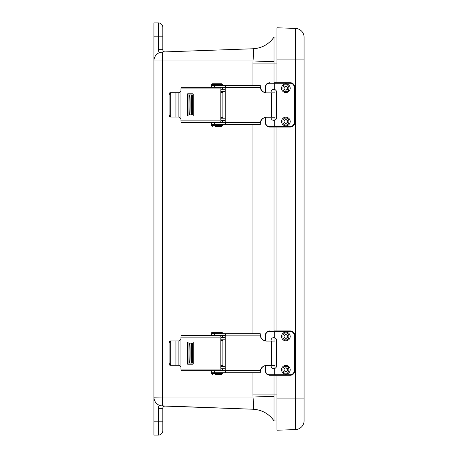 <?xml version="1.0" encoding="UTF-8"?>
<svg xmlns="http://www.w3.org/2000/svg" width="458" height="458" viewBox="0 0 458 458"><rect width="100%" height="100%" fill="white"/><g stroke="black" fill="none" stroke-linecap="round" stroke-linejoin="round"><path stroke-width="0.69" d="M162.796 430.669L162.796 421.801L162.796 430.669A4.431 4.431 0 0 1 158.359 435.1L153.928 435.1L153.928 22.9L158.359 22.9A4.431 4.431 0 0 1 162.796 27.331L162.796 49.664A2.233 2.233 0 0 0 165.109 51.897L162.476 51.989L159.132 52.773L158.359 49.664L158.56 51.267M160.037 52.424L162.476 51.989L162.476 397.034L153.928 397.155A8.862 8.862 0 0 0 162.476 406.011L160.89 405.811M162.796 43.865L162.796 27.331A4.431 4.431 0 0 0 158.359 22.9L158.359 36.199L162.796 36.199M153.928 60.845A8.862 8.862 0 0 1 162.476 51.989A8.862 8.862 0 0 0 153.928 60.845A8.862 8.862 0 0 1 159.132 52.773M160.878 405.805L252.982 409.229L165.109 406.103A2.233 2.233 0 0 0 162.796 408.336L162.796 421.801L153.928 421.801M252.942 409.229C261.833 409.767 268.863 413.666 274.033 420.919L276.947 420.994L274.033 420.919C268.863 413.666 261.833 409.767 252.942 409.229L257.9 409.876L252.982 409.229C253.772 408.542 253.772 404.477 252.976 397.034L274.033 396.262L274.033 394.91L252.942 394.91L252.976 397.034L162.476 397.034L162.476 406.011A8.862 8.862 0 0 1 153.928 397.155M162.476 51.989L252.982 48.771L257.877 48.124L252.942 48.771C261.833 48.233 268.863 44.334 274.033 37.081L276.947 37.006L274.033 37.081C268.863 44.334 261.833 48.233 252.942 48.771M253.406 408.404L253.217 409.028M252.942 85.537L252.942 63.09L274.033 63.09L274.033 61.738L252.976 60.966C253.772 53.523 253.772 49.458 252.982 48.771C261.85 48.233 268.869 44.352 274.033 37.115L274.033 37.081M276.947 63.09L274.033 63.09L274.033 82.726M274.033 89.39L274.033 92.859M274.033 117.219L274.033 120.385M274.033 127.049L274.033 330.934M274.033 337.592L274.033 341.067M274.033 365.427L274.033 368.593M274.033 375.257L274.033 394.91L276.947 394.91M252.982 409.229C261.85 409.767 268.869 413.648 274.033 420.885L274.033 396.262M274.033 406.04L274.033 411.232M274.033 39.583L274.033 42.84M274.033 61.738L274.033 37.115M304.072 59.901L295.513 59.901L295.513 28.419L276.947 27.778L295.513 28.419A8.862 8.862 0 0 1 304.072 37.275L304.072 420.725A8.862 8.862 0 0 1 295.513 429.581L276.947 430.222L276.947 375.257M276.947 27.778L276.947 82.726M276.947 127.049L276.947 330.934M193.253 363.068L189.457 363.068A9.961 0.355 -90 0 1 189.102 353.101A9.961 0.355 -90 0 1 189.457 343.139L193.253 343.139M225.267 368.175L220.882 368.175M191.226 343.139A9.961 0.355 90 0 0 190.871 353.101A9.961 0.355 90 0 0 191.226 363.068M191.467 353.101L191.226 359.753L191.226 346.454L191.467 353.101M220.882 338.033L225.267 338.033M225.267 366.4L220.882 366.4M220.882 339.807L225.267 339.807M180.939 339.326L180.939 337.145L220.115 337.145L220.115 369.062L180.939 369.062L180.939 339.326L179.364 340.924L178.883 340.924L178.883 365.284L179.364 365.284L180.939 366.881M187.27 363.652A0.532 0.481 -90 0 0 187.751 364.184L192.772 364.184A0.532 0.481 -90 0 0 193.253 363.652L193.253 342.555A0.532 0.481 -90 0 0 192.772 342.023L187.751 342.023A0.532 0.481 -90 0 0 187.27 342.555L187.27 363.652L188.038 363.652A0.532 0.481 -90 0 0 188.519 364.184M220.115 337.145A1.597 0.687 -90 0 1 220.808 335.554L181.631 335.554A1.597 0.687 90 0 0 180.939 337.145M180.939 369.062A1.597 0.687 90 0 0 181.631 370.654L220.808 370.654A1.597 0.687 -90 0 1 220.115 369.062M220.808 335.554L222.508 335.554L222.508 337.323L225.267 337.323M220.808 370.654L222.508 370.654L222.508 368.885L221.225 368.885A0.796 0.343 -90 0 1 220.882 368.083L220.882 338.124A0.796 0.343 -90 0 1 221.225 337.323L222.508 337.323M188.519 342.023A0.532 0.481 -90 0 0 188.038 342.555L188.038 363.652M222.508 335.554L225.273 335.554M171.458 340.924A1.597 1.174 90 0 0 170.284 342.521L170.284 363.686A1.597 1.174 90 0 0 171.458 365.284L170.261 365.284A1.597 1.174 -90 0 1 169.088 363.686L169.088 342.521A1.597 1.174 -90 0 1 170.261 340.924L178.883 340.924M178.883 365.284L175.946 365.284L175.946 340.924M225.267 370.654L222.508 370.654M222.508 368.885L225.267 368.885M171.458 365.284L175.946 365.284M225.267 370.619L225.267 335.869L260.241 335.869A6.63 6.584 -90 0 0 266.671 341.067L271.525 341.067L271.525 365.427L266.671 365.427A6.63 6.584 -90 0 0 260.241 370.619L225.267 370.619L225.525 372.749L259.806 372.749L260.299 372.715L260.241 370.619M225.267 335.869L225.525 333.745L259.806 333.745L260.299 333.773L260.299 334.437A6.63 6.584 -90 0 0 266.882 341.067M260.241 335.869L260.155 334.437M266.882 365.427A6.63 6.584 -90 0 0 260.299 372.056L260.299 372.715M271.525 365.427L274.972 365.427L274.972 341.067L271.525 341.067M225.273 335.514L211.464 335.514L211.464 333.745L225.731 333.745M260.299 334.437L260.299 333.773M225.731 372.749L211.464 372.749L211.464 370.974L225.273 370.974M215.392 374.518L221.603 374.518L222.313 373.808L221.603 372.749M221.603 331.97L212.386 331.97L211.676 332.68L222.313 332.68L221.603 331.97M193.253 114.861L189.457 114.861A9.961 0.355 -90 0 1 189.102 104.899A9.961 0.355 -90 0 1 189.457 94.932L193.253 94.932M225.267 119.967L220.882 119.967M191.226 94.932A9.961 0.355 90 0 0 190.871 104.899A9.961 0.355 90 0 0 191.226 114.861M191.467 104.899L191.226 111.546L191.226 98.247L191.467 104.899M220.882 89.825L225.267 89.825M225.267 118.193L220.882 118.193M220.882 91.6L225.267 91.6M180.939 91.119L180.939 88.938L220.115 88.938L220.115 120.855L180.939 120.855L180.939 91.119L179.364 92.716L178.883 92.716L178.883 117.076L179.364 117.076L180.939 118.674M187.27 115.445A0.532 0.481 -90 0 0 187.751 115.977L192.772 115.977A0.532 0.481 -90 0 0 193.253 115.445L193.253 94.348A0.532 0.481 -90 0 0 192.772 93.816L187.751 93.816A0.532 0.481 -90 0 0 187.27 94.348L187.27 115.445L188.038 115.445A0.532 0.481 -90 0 0 188.519 115.977M220.115 88.938A1.597 0.687 -90 0 1 220.808 87.346L181.631 87.346A1.597 0.687 90 0 0 180.939 88.938M180.939 120.855A1.597 0.687 90 0 0 181.631 122.446L220.808 122.446A1.597 0.687 -90 0 1 220.115 120.855M220.808 87.346L222.508 87.346L222.508 89.115L225.267 89.115M220.808 122.446L222.508 122.446L222.508 120.677L221.225 120.677A0.796 0.343 -90 0 1 220.882 119.876L220.882 89.917A0.796 0.343 -90 0 1 221.225 89.115L222.508 89.115M188.519 93.816A0.532 0.481 -90 0 0 188.038 94.348L188.038 115.445M222.508 87.346L225.273 87.346M171.458 92.716A1.597 1.174 90 0 0 170.284 94.314L170.284 115.479A1.597 1.174 90 0 0 171.458 117.076L170.261 117.076A1.597 1.174 -90 0 1 169.088 115.479L169.088 94.314A1.597 1.174 -90 0 1 170.261 92.716L178.883 92.716M178.883 117.076L175.946 117.076L175.946 92.716M225.267 122.446L222.508 122.446M222.508 120.677L225.267 120.677M171.458 117.076L175.946 117.076M225.267 122.412L225.267 87.667L260.241 87.667A6.63 6.584 -90 0 0 266.671 92.859L271.525 92.859L271.525 117.219L266.671 117.219A6.63 6.584 -90 0 0 260.241 122.412L225.267 122.412L225.525 124.542L260.299 124.513L260.241 122.412M225.267 87.667L225.525 85.537L259.806 85.537L260.299 85.566L260.299 86.23A6.63 6.584 -90 0 0 266.882 92.859M260.241 87.667L260.155 86.23M266.882 117.219A6.63 6.584 -90 0 0 260.299 123.849L260.299 124.513M271.525 117.219L274.972 117.219L274.972 92.859L271.525 92.859M225.273 87.312L211.464 87.312L211.464 85.537L225.731 85.537M260.299 86.23L260.299 85.566M225.731 124.542L211.464 124.542L211.464 122.767L225.273 122.767M215.392 126.311L221.603 126.311L222.313 125.607L221.603 124.542M221.603 83.762L212.386 83.762L211.676 84.472L222.313 84.472L221.603 83.762M285.878 365.387A4.328 4.322 -90 0 1 289.622 371.879A4.328 4.322 -90 0 1 282.128 371.879A4.328 4.322 -90 0 1 285.878 365.387M285.712 367.883A1.843 1.843 -90 0 1 285.712 371.547M285.895 367.871A1.843 1.843 -90 0 1 287.739 369.715A1.843 1.843 -90 0 1 285.895 371.558A1.843 1.843 -90 0 1 284.057 369.715A1.843 1.843 -90 0 1 285.895 367.871M285.878 332.147A4.328 4.322 -90 0 1 289.622 338.639A4.328 4.322 -90 0 1 282.128 338.639A4.328 4.322 -90 0 1 285.878 332.147M285.712 334.638A1.843 1.843 -90 0 1 285.712 338.307M285.895 334.632A1.843 1.843 -90 0 1 287.739 336.475A1.843 1.843 -90 0 1 285.895 338.319A1.843 1.843 -90 0 1 284.057 336.475A1.843 1.843 -90 0 1 285.895 334.632M273.953 368.598L274.193 368.575A2.765 2.765 90 0 0 276.529 365.839L276.529 340.346A2.765 2.765 90 0 0 274.193 337.615L273.798 337.58M271.05 341.067L271.05 340.346C271.285 338.468 272.355 337.557 274.25 337.615A2.765 2.765 -90 0 1 276.592 340.346L276.592 365.839A2.765 2.765 -90 0 1 274.25 368.575L273.827 368.61M273.827 337.58L274.25 337.615L274.25 331.466L269.298 331.466C267.031 331.655 265.829 332.955 265.692 335.365L265.692 340.958M265.692 365.536L265.692 370.825C265.823 373.23 267.025 374.53 269.298 374.724L274.25 374.724L274.25 368.575C272.355 368.633 271.285 367.722 271.05 365.839L271.05 365.427M294.202 335.365C293.962 333.006 292.662 331.707 290.303 331.466L274.25 331.466L274.233 330.934L290.286 330.934A4.431 4.431 -90 0 1 294.717 335.365L294.717 370.825A4.431 4.431 -90 0 1 290.286 375.257C292.954 375.016 294.425 373.539 294.717 370.825L294.717 335.365L294.202 335.365L294.202 370.825L294.717 370.825M269.298 374.724L269.487 375.257L274.233 375.257L274.25 374.724L290.303 374.724C292.662 374.478 293.962 373.178 294.202 370.825M274.233 375.257L290.286 375.257L290.303 374.724M265.497 340.918L265.497 335.365C265.354 332.926 266.682 331.449 269.487 330.934L269.298 331.466M285.878 117.179A4.328 4.322 -90 0 1 289.622 123.671A4.328 4.322 -90 0 1 282.128 123.671A4.328 4.322 -90 0 1 285.878 117.179M285.712 119.675A1.843 1.843 -90 0 1 285.712 123.345M285.895 119.664A1.843 1.843 -90 0 1 287.739 121.507A1.843 1.843 -90 0 1 285.895 123.351A1.843 1.843 -90 0 1 284.057 121.507A1.843 1.843 -90 0 1 285.895 119.664M285.878 83.94A4.328 4.322 -90 0 1 289.622 90.432A4.328 4.322 -90 0 1 282.128 90.432A4.328 4.322 -90 0 1 285.878 83.94M285.712 86.436A1.843 1.843 -90 0 1 285.712 90.1M285.895 86.425A1.843 1.843 -90 0 1 287.739 88.268A1.843 1.843 -90 0 1 285.895 90.112A1.843 1.843 -90 0 1 284.057 88.268A1.843 1.843 -90 0 1 285.895 86.425M273.953 120.397L274.193 120.368A2.765 2.765 90 0 0 276.529 117.637L276.529 92.138A2.765 2.765 90 0 0 274.193 89.407L273.798 89.373M271.05 92.859L271.05 92.138C271.285 90.26 272.355 89.35 274.25 89.407A2.765 2.765 -90 0 1 276.592 92.138L276.592 117.637A2.765 2.765 -90 0 1 274.25 120.368L273.827 120.402M273.827 89.373L274.25 89.407L274.25 83.259L269.298 83.259C267.031 83.448 265.829 84.747 265.692 87.157L265.692 92.751M265.692 117.328L265.692 122.618C265.823 125.023 267.025 126.322 269.298 126.517L274.25 126.517L274.25 120.368C272.355 120.425 271.285 119.515 271.05 117.637L271.05 117.219M294.202 87.157C293.962 84.804 292.662 83.505 290.303 83.259L274.25 83.259L274.233 82.726L290.286 82.726A4.431 4.431 -90 0 1 294.717 87.157L294.717 122.618A4.431 4.431 -90 0 1 290.286 127.049C292.954 126.809 294.425 125.332 294.717 122.618L294.717 87.157L294.202 87.157L294.202 122.618L294.717 122.618M269.298 126.517L269.487 127.049L274.233 127.049L274.25 126.517L290.303 126.517C292.662 126.276 293.962 124.971 294.202 122.618M274.233 127.049L290.286 127.049L290.303 126.517M265.497 92.711L265.497 87.157C265.354 84.719 266.682 83.242 269.487 82.726L269.298 83.259M158.359 435.1L158.359 408.336L159.132 405.227L158.56 406.733M153.928 36.199L158.359 36.199L158.359 49.664L162.796 49.664M252.942 63.09L252.976 60.966L153.928 60.966M252.942 394.91L252.942 372.749M252.942 333.745L252.942 124.542M158.359 408.336L162.796 408.336M304.072 398.099L295.513 398.099L295.513 429.581M276.947 59.901L295.513 59.901L295.513 398.099L276.947 398.099M220.882 365.604L222.863 365.604M222.863 340.603L220.882 340.603M192.452 343.139L192.452 363.068M191.627 363.068L191.627 343.139M187.27 342.555L188.038 342.555M170.284 342.521L169.088 342.521M169.088 363.686L170.284 363.686M214.424 335.514L214.424 333.745M214.424 372.749L214.424 370.974M222.313 373.808L211.676 373.808L211.676 373.459L222.313 373.459M221.603 333.745L222.313 333.035L211.676 333.035L212.386 333.745M220.882 117.397L222.863 117.397M222.863 92.396L220.882 92.396M192.452 94.932L192.452 114.861M191.627 114.861L191.627 94.932M187.27 94.348L188.038 94.348M170.284 94.314L169.088 94.314M169.088 115.479L170.284 115.479M214.424 87.312L214.424 85.537M214.424 124.542L214.424 122.767M222.313 125.607L211.676 125.607L211.676 125.252L222.313 125.252M221.603 85.537L222.313 84.827L211.676 84.827L212.386 85.537M285.895 366.383C289.851 365.198 289.851 374.238 285.895 373.047C281.939 374.238 281.939 365.198 285.895 366.383M285.895 333.138C289.851 331.953 289.851 340.992 285.895 339.807C281.939 340.992 281.939 331.953 285.895 333.138M294.717 335.365C294.425 332.645 292.954 331.168 290.286 330.934L290.303 331.466M285.895 118.175C289.851 116.99 289.851 126.03 285.895 124.845C281.939 126.03 281.939 116.99 285.895 118.175M285.895 84.93C289.851 83.745 289.851 92.785 285.895 91.6C281.939 92.785 281.939 83.745 285.895 84.93M294.717 87.157C294.425 84.444 292.954 82.967 290.286 82.726L290.303 83.259M219.388 370.974L219.388 370.654M214.602 370.974L214.602 370.654M211.676 373.459L212.386 372.749M222.313 333.035L222.313 332.68M211.676 333.035L211.676 332.68M211.676 373.808L212.386 374.518M222.863 337.323L222.863 338.033M222.863 339.807L222.863 366.4M222.863 368.175L222.863 368.885M222.863 370.654L222.863 370.974M219.388 122.767L219.388 122.446M214.602 122.767L214.602 122.446M211.676 125.252L212.386 124.542M222.313 84.827L222.313 84.472M211.676 84.827L211.676 84.472M211.676 125.607L212.386 126.311M222.863 89.115L222.863 89.825M222.863 91.6L222.863 118.193M222.863 119.967L222.863 120.677M222.863 122.446L222.863 122.767M265.497 365.576L265.497 370.825C265.377 373.299 266.705 374.776 269.487 375.257M265.497 117.368L265.497 122.618C265.377 125.097 266.705 126.574 269.487 127.049"/></g></svg>
